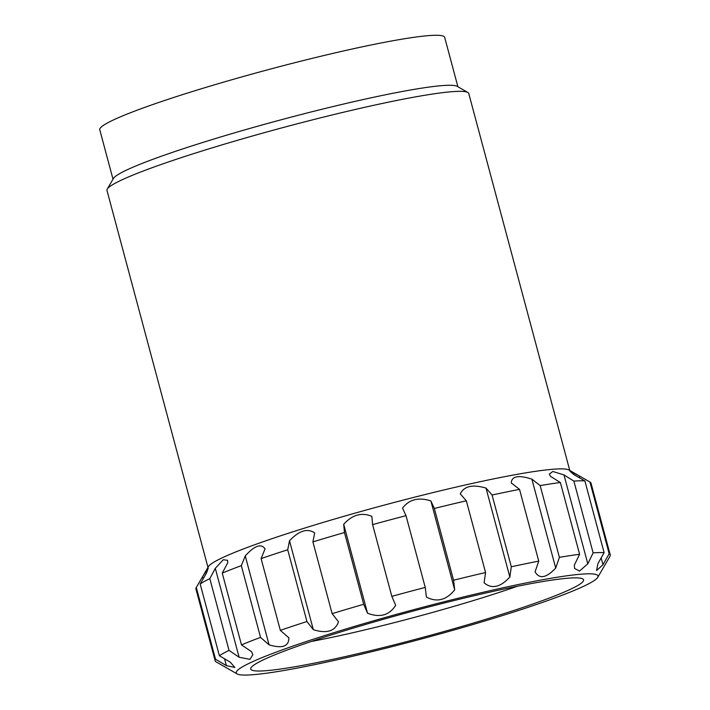 <?xml version="1.0" encoding="UTF-8"?>
<svg xmlns="http://www.w3.org/2000/svg" width="710" height="710" viewBox="0 0 710 710"><rect width="100%" height="100%" fill="white"/><g stroke="black" fill="none" stroke-linecap="round" stroke-linejoin="round"><path stroke-width="1.06" d="M203.131 578.89L202.545 576.715L196.288 587.472L215.52 659.235L226.375 665.643L224.537 658.782M216.23 661.942A204.507 16.552 -15 0 1 216.168 661.906A204.507 16.552 -15 0 1 215.165 660.788L195.942 589.025A204.507 16.552 -15 0 1 196.244 587.552A204.507 16.552 -15 0 1 196.288 587.472M202.545 576.715L208.243 568.16L206.424 573.227L200.167 583.984A204.507 16.552 -15 0 1 209.814 578.641L229.046 650.404L239.119 657.247L249.982 659.35L252.849 654.673L251.562 651.7L241.48 644.866A204.507 16.552 -15 0 1 260.552 637.411L269.081 644.849C282.287 648.789 288.881 646.437 288.863 637.802L280.335 630.356A204.507 16.552 -15 0 1 306.951 621.525L313.332 629.681C326.724 633.879 335.12 631.252 338.519 621.809L332.138 613.653A204.507 16.552 -15 0 1 363.697 604.299L367.531 613.209L343.702 524.282L344.465 532.535L363.697 604.299M196.244 587.552L208.412 566.633A187.271 15.158 -15 0 1 208.456 566.553A187.271 15.158 -15 0 1 385.459 504.774A187.271 15.158 -15 0 1 569.003 470.011L579.147 475.824L579.724 477.963M344.465 532.535A204.507 16.552 -15 0 0 312.906 541.89L314.69 532.882C307.439 528.036 299.034 530.663 289.502 540.754L287.719 549.762A204.507 16.552 -15 0 0 261.102 558.601L265.043 548.874C261.2 543.221 254.606 545.573 245.261 555.93L241.32 565.648A204.507 16.552 -15 0 0 222.257 573.103L227.733 562.773L227.564 560.297L223.277 559.746L215.299 568.319L209.814 578.641M343.702 524.282C352.302 514.75 361.674 512.105 371.836 516.356L372.599 524.61A204.507 16.552 -15 0 1 406.014 515.664L425.246 587.418L426.373 597.057C436.863 602.595 446.306 600.19 454.693 589.859L453.566 580.221A204.507 16.552 -15 0 1 485.56 572.544L484.105 582.803C491.79 589.282 500.372 587.356 509.842 577.035L511.306 566.775A204.507 16.552 -15 0 1 538.748 561.122L535.074 571.843C539.387 579.324 546.265 578.064 555.708 568.062L559.391 557.35A204.507 16.552 -15 0 1 579.6 554.279L574.284 565.24L574.656 568.479L579.484 571.071L587.8 563.829L593.116 552.868A204.507 16.552 -15 0 1 604.112 552.682L597.909 563.66L596.569 570.565L602.976 564.743L609.18 553.764A204.507 16.552 -15 0 1 610.236 554.927A204.507 16.552 -15 0 1 609.934 556.4L597.758 577.319A187.271 15.158 -15 0 1 596.418 578.872A187.271 15.158 -15 0 1 414.17 640.917A187.271 15.158 -15 0 1 237.167 673.941A187.271 15.158 -15 0 1 413.22 609.801A187.271 15.158 -15 0 1 597.758 577.319M579.041 475.762L569.952 471.245L574.079 474.733L584.88 480.918A204.507 16.552 -15 0 0 573.884 481.105L563.971 474.901L552.779 471.476L549.362 474.076L550.463 476.312L560.367 482.516A204.507 16.552 -15 0 0 540.159 485.587L531.879 479.135C518.593 474.848 511.706 476.108 511.244 482.915L519.525 489.367A204.507 16.552 -15 0 0 492.074 495.012L486.022 488.107C472.683 484.14 464.109 486.066 460.275 493.876L466.337 500.79A204.507 16.552 -15 0 0 434.342 508.466L430.872 500.932C418.616 496.982 409.173 499.378 402.543 508.129L406.014 515.664M580.594 476.65L590.01 482.046A204.507 16.552 -15 0 0 589.948 482.01L579.147 475.824M590.01 482.046A204.507 16.552 -15 0 1 591.013 483.164L610.236 554.927M216.168 661.906L237.167 673.941M601.148 557.918L602.976 564.743M584.88 480.918L604.112 552.682M563.971 474.901L587.8 563.829M573.884 481.105L593.116 552.868M560.367 482.516L579.6 554.279M531.879 479.135L555.708 568.062M540.159 485.587L559.391 557.35M486.022 488.107L509.842 577.035M492.074 495.012L511.306 566.775M466.337 500.79L485.56 572.544M430.872 500.932L454.693 589.859M367.531 613.209C379.983 617.957 389.364 615.322 395.665 605.284L391.831 596.373A204.507 16.552 -15 0 1 425.246 587.418M372.599 524.61L391.831 596.373M312.906 541.89L332.138 613.653M289.502 540.754L313.332 629.681M261.102 558.601L280.335 630.356M245.261 555.93L269.081 644.849M241.32 565.648L260.552 637.411M215.299 568.319L239.119 657.247M226.375 665.643L234.85 667.462L230.253 662.155L219.39 655.747A204.507 16.552 -15 0 1 229.046 650.404M200.167 583.984L219.39 655.747M207.977 567.379L106.97 190.431A187.271 15.158 -15 0 1 107.254 189.082A187.271 15.158 -15 0 1 283.947 127.321A187.271 15.158 -15 0 1 467.846 92.46A187.271 15.158 -15 0 1 468.76 93.489L569.766 470.446M215.165 660.788A204.507 16.552 -15 0 1 215.52 659.235M222.257 573.103L241.48 644.866M287.719 549.762L306.951 621.525M589.948 482.01L609.18 553.764M519.525 489.367L538.748 561.122M434.342 508.466L453.566 580.221M582.076 582.519A172.29 13.943 -15 0 1 402.233 642.781A172.29 13.943 -15 0 1 250.843 668.066A172.29 13.943 -15 0 1 413.539 610.973A172.29 13.943 -15 0 1 582.981 579.067A172.29 13.943 -15 0 1 582.076 582.519M517.413 586.247A156.058 12.629 -15 0 1 311.211 641.494M113.005 179.186L99.764 129.752A178.538 14.449 -15 0 1 268.478 69.589A178.538 14.449 -15 0 1 444.664 37.337L457.915 86.771M107.254 189.082L113.422 178.467A178.538 14.449 -15 0 1 281.87 119.591A178.538 14.449 -15 0 1 457.187 86.354L467.846 92.46"/></g></svg>
